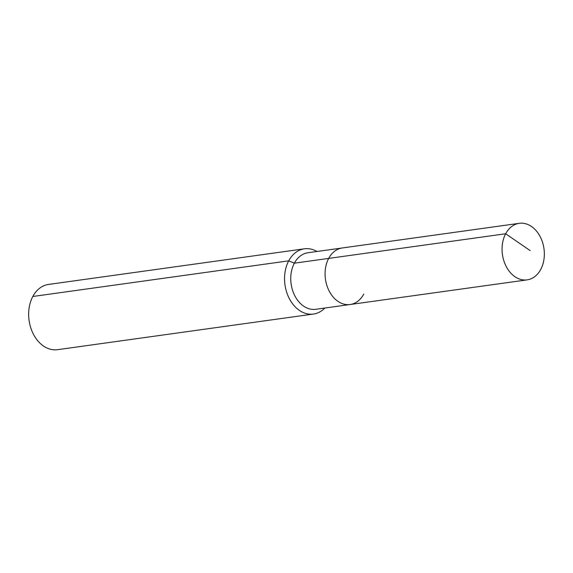 <?xml version="1.0" encoding="UTF-8"?>
<svg xmlns="http://www.w3.org/2000/svg" width="573" height="573" viewBox="0 0 573 573"><rect width="100%" height="100%" fill="white"/><g stroke="black" fill="none" stroke-linecap="round" stroke-linejoin="round"><path stroke-width="0.86" d="M316.969 251.49A32.94 24.209 82.1 0 0 304.406 248.804A32.94 24.209 82.1 0 0 288.713 260.851L294.357 263.186A28.543 20.979 82.1 0 1 307.959 252.743L342.274 247.966A28.543 20.979 82.1 0 0 328.673 258.409L505.665 233.763A28.543 20.979 82.1 0 0 505.544 265.149A28.543 20.979 82.1 0 0 527.139 279.868A28.543 20.979 82.1 0 0 540.74 269.425A28.543 20.979 82.1 0 0 540.862 238.039A28.543 20.979 82.1 0 0 519.267 223.32A28.543 20.979 82.1 0 0 505.665 233.763L530.183 250.623M519.267 223.32L342.274 247.966A28.543 20.979 82.1 0 0 328.673 258.409A28.543 20.979 82.1 0 0 328.558 289.795A28.543 20.979 82.1 0 0 350.153 304.514A28.543 20.979 82.1 0 0 363.755 294.071M350.153 304.514A28.543 20.979 82.1 0 1 328.558 289.795A28.543 20.979 82.1 0 1 328.673 258.409L294.357 263.186A28.543 20.979 82.1 0 0 294.236 294.572A28.543 20.979 82.1 0 0 315.83 309.291L527.139 279.868M304.406 248.804L48.512 284.437A32.94 24.209 82.1 0 0 32.811 296.485L288.713 260.851A32.94 24.209 82.1 0 0 288.57 297.072A32.94 24.209 82.1 0 0 313.488 314.047A32.94 24.209 82.1 0 0 324.841 308.03M32.811 296.485A32.94 24.209 82.1 0 0 32.675 332.698A32.94 24.209 82.1 0 0 57.594 349.68L313.488 314.047"/></g></svg>
